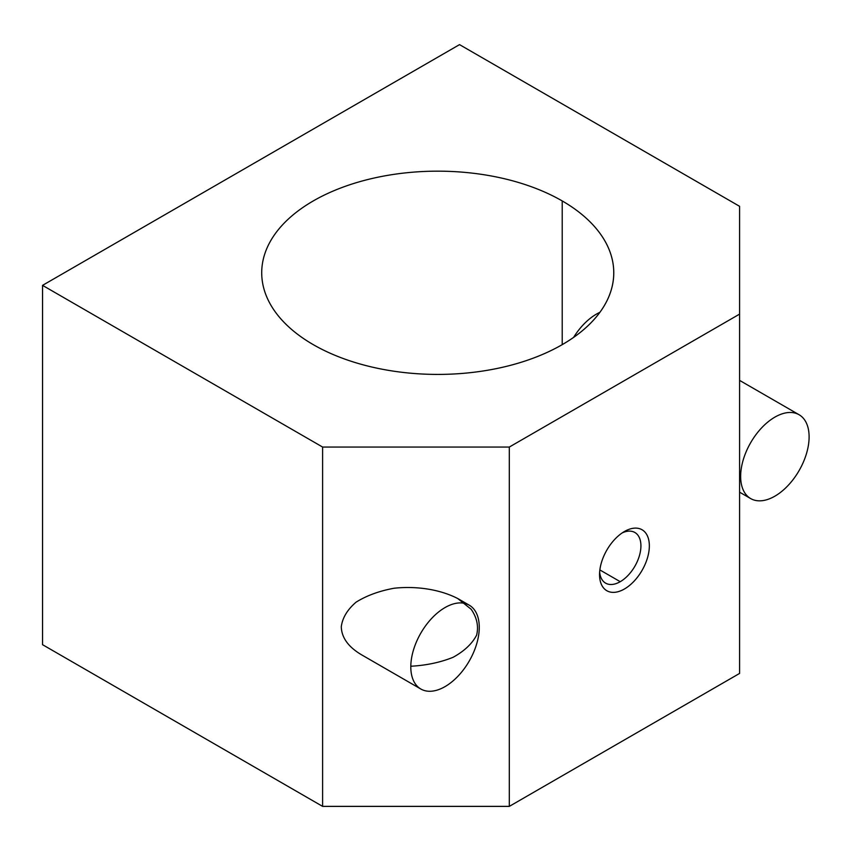 <?xml version="1.0" encoding="UTF-8"?>
<svg xmlns="http://www.w3.org/2000/svg" width="851" height="851" viewBox="0 0 851 851"><rect width="100%" height="100%" fill="white"/><g stroke="black" fill="none" stroke-linecap="round" stroke-linejoin="round"><path stroke-width="1.28" d="M509.313 806.376L739.583 673.428L739.583 314.115L509.313 447.052L509.313 806.376L509.313 447.052L322.603 447.052L322.603 806.376L509.313 806.376L322.603 806.376L322.603 447.052L42.55 285.362L459.529 44.624L739.583 206.314L739.583 673.428L509.313 806.376M624.453 531.492A35.21 20.328 -60 0 1 646.005 562.171A35.21 20.328 -60 0 1 602.891 587.062A35.21 20.328 -60 0 1 624.453 531.492L624.453 531.492A35.21 20.328 120 0 0 599.551 574.616A35.21 20.328 120 0 0 624.453 588.988A35.21 20.328 120 0 0 649.345 545.874A35.21 20.328 120 0 0 624.453 531.492L624.453 531.492M562.213 200.932A176.029 101.631 0 0 0 370.376 178.901A176.029 101.631 0 0 0 261.714 272.788A176.029 101.631 0 0 0 437.744 374.419A176.029 101.631 0 0 0 613.773 272.788A176.029 101.631 0 0 0 562.213 200.932L562.213 344.655L562.213 200.932A176.029 101.631 180 0 1 483.304 370.951A176.029 101.631 180 0 1 267.714 246.482A176.029 101.631 180 0 1 562.213 200.932M42.55 644.686L42.55 285.362L42.55 644.686L322.603 806.376L42.55 644.686M361.409 654.706C348.293 646.909 341.581 637.58 341.283 626.719C342.474 617.773 347.421 609.582 356.122 602.136C366.696 595.562 379.386 590.924 394.204 588.222C417.107 585.807 440.414 589.594 457.764 598.551L471.146 609.252C476.922 617.581 478.751 626.187 476.645 635.08C472.199 643.675 464.359 651.079 453.136 657.28C440.392 662.418 426.277 665.408 410.81 666.237M739.583 206.314L459.529 44.624L42.55 285.362L322.603 447.052L509.313 447.052L739.583 314.115L739.583 206.314M445.03 686.619A48.411 27.945 120 0 0 476.656 643.962A48.411 27.945 120 0 0 469.231 605.167A48.411 27.945 120 0 0 420.83 633.112A48.411 27.945 120 0 0 420.83 689.012A48.411 27.945 120 0 0 445.03 686.619M774.878 496.176A48.411 27.945 120 0 0 806.503 453.519A48.411 27.945 120 0 0 799.078 414.735A48.411 27.945 120 0 0 750.678 442.68A48.411 27.945 120 0 0 750.678 498.58A48.411 27.945 120 0 0 774.878 496.176M599.912 312.317A48.411 27.945 120 0 0 573.574 337.432A48.411 27.945 120 0 1 599.912 312.317M622.251 532.886A29.253 16.892 -60 0 1 640.899 547.044A29.253 16.892 -60 0 1 620.241 581.69A29.253 16.892 -60 0 1 599.657 572.01A29.253 16.892 120 0 0 605.614 583.148A29.253 16.892 120 0 0 620.241 581.69A29.253 16.892 120 0 0 639.346 555.916A29.253 16.892 120 0 0 634.867 532.481A29.253 16.892 120 0 0 622.251 532.886M620.241 581.69L599.859 569.936L620.241 581.69M469.231 605.167L458.061 598.721M420.83 689.012L361.25 654.621M799.078 414.735L739.583 380.386M750.678 498.58L739.583 492.176"/></g></svg>
